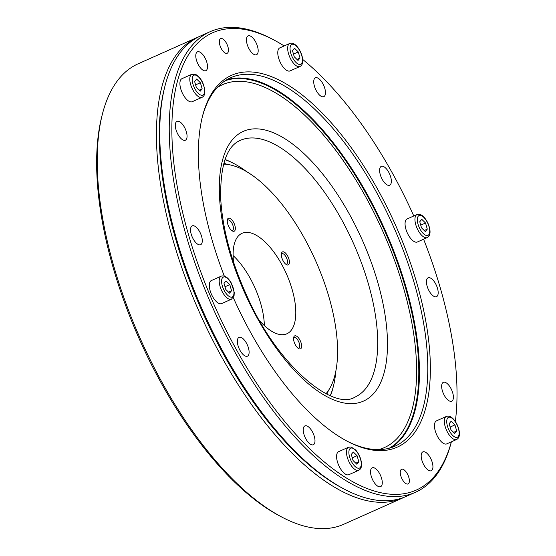 <?xml version="1.0" encoding="UTF-8"?>
<svg xmlns="http://www.w3.org/2000/svg" width="556" height="556" viewBox="0 0 556 556"><rect width="100%" height="100%" fill="white"/><g stroke="black" fill="none" stroke-linecap="round" stroke-linejoin="round"><path stroke-width="0.83" d="M298.266 51.93L300.025 58.046L298.009 60.465L294.242 56.775L292.484 50.659L294.499 48.24L298.266 51.93L293.464 54.078M296.939 59.416L300.025 58.046M299.976 66.498L290.086 70.904A12.607 5.504 -114 0 1 288.3 71.036A12.607 5.504 -114 0 1 279.188 59.819A12.607 5.504 -114 0 1 279.814 47.879L289.704 43.472C291.886 42.638 294.187 43.472 296.605 45.974C300.031 49.831 302.068 54.342 302.714 59.52C302.999 63.078 302.089 65.406 299.976 66.498A12.607 5.504 -114 0 1 298.183 66.63A12.607 5.504 -114 0 1 289.078 55.405A12.607 5.504 -114 0 1 289.704 43.472M454.69 433.43L450.923 429.739L449.165 423.63L451.18 421.205L454.947 424.902L456.705 431.011L454.69 433.43M453.62 432.387L456.705 431.011M450.145 427.043L454.947 424.902M456.657 439.462L446.767 443.876A12.607 5.504 -114 0 1 438.788 438.594A12.607 5.504 -114 0 1 434.451 425.326A12.607 5.504 -114 0 1 436.495 420.85L446.385 416.437C448.567 415.603 450.867 416.437 453.286 418.939C456.712 422.796 458.749 427.314 459.395 432.485C459.68 436.043 458.769 438.371 456.657 439.462A12.607 5.504 -114 0 1 448.678 434.18A12.607 5.504 -114 0 1 444.341 420.913A12.607 5.504 -114 0 1 446.385 416.437M326.031 393.717A128.36 56.031 66 0 0 326.33 393.363A128.36 56.031 66 0 0 315.419 260.271A128.36 56.031 66 0 0 223.595 164.131M233.569 262.258A55.009 24.012 -114 0 1 242.034 233.305A55.009 24.012 -114 0 1 283.894 268.513A55.009 24.012 -114 0 1 290.969 330.611A55.009 24.012 -114 0 1 286.868 333.788A55.009 24.012 -114 0 1 259.666 320.742M234.729 230.796A7.103 3.1 -114 0 1 232.457 231.004A7.103 3.1 -114 0 1 228.467 225.979A7.103 3.1 -114 0 1 227.397 219.655A7.103 3.1 -114 0 1 232.936 221.253A7.103 3.1 -114 0 1 234.729 230.796M288.793 264.482A7.103 3.1 -114 0 1 286.528 264.691A7.103 3.1 -114 0 1 282.538 259.666A7.103 3.1 -114 0 1 281.461 253.341A7.103 3.1 -114 0 1 287 254.94A7.103 3.1 -114 0 1 288.793 264.482M301.025 348.459A7.103 3.1 -114 0 1 298.76 348.661A7.103 3.1 -114 0 1 294.763 343.643A7.103 3.1 -114 0 1 293.693 337.318A7.103 3.1 -114 0 1 299.232 338.91A7.103 3.1 -114 0 1 301.025 348.459M233.103 255.545A55.009 24.012 -114 0 1 264.35 325.58M227.265 220.523A5.734 2.502 -114 0 1 227.835 219.988A5.734 2.502 -114 0 1 232.193 223.651A5.734 2.502 -114 0 1 232.936 230.121A5.734 2.502 -114 0 1 232.505 230.455A5.734 2.502 -114 0 1 231.727 230.518M281.329 254.21A5.734 2.502 -114 0 1 281.906 253.675A5.734 2.502 -114 0 1 286.264 257.345A5.734 2.502 -114 0 1 287 263.808A5.734 2.502 -114 0 1 286.576 264.142A5.734 2.502 -114 0 1 285.791 264.211M293.561 338.187A5.734 2.502 -114 0 1 294.138 337.645A5.734 2.502 -114 0 1 298.496 341.315A5.734 2.502 -114 0 1 299.232 347.785A5.734 2.502 -114 0 1 298.801 348.112A5.734 2.502 -114 0 1 298.023 348.181M223.832 163.262A134.58 58.741 -114 0 1 227.467 164.451M328.381 390.618A134.58 58.741 -114 0 1 326.838 394.121M224.958 159.704A139.215 60.764 -114 0 1 234.243 163.728A139.215 60.764 -114 0 1 246.788 171.783M335.824 371.345A139.215 60.764 -114 0 1 333.44 386.059A139.215 60.764 -114 0 1 330.236 395.657M225.034 159.489A140.592 61.368 -114 0 1 232.888 163.012L234.243 163.728M333.44 386.059L333.065 387.546A140.592 61.368 -114 0 1 330.445 395.74M224.019 283.345L226.035 280.926L229.802 284.616L231.56 290.732L229.545 293.151L225.778 289.454L224.019 283.345M228.474 292.102L231.56 290.732M224.999 286.757L229.802 284.616M231.511 299.184L221.629 303.59A12.607 5.504 -114 0 1 211.461 294.319A12.607 5.504 -114 0 1 211.35 280.565L221.239 276.158C224.666 275.144 227.988 277.375 231.185 282.844L234.264 292.373L234.076 295.625L231.511 299.184A12.607 5.504 -114 0 1 221.351 289.912A12.607 5.504 -114 0 1 221.239 276.158M353.053 460.542L351.295 454.426L353.31 452.007L357.077 455.705L358.835 461.814L356.82 464.232L353.053 460.542M355.75 463.19L358.835 461.814M352.275 457.845L357.077 455.705M358.787 470.265L348.897 474.678A12.607 5.504 -114 0 1 338.736 465.407A12.607 5.504 -114 0 1 338.625 451.653L348.515 447.239L351.128 447.017L355.534 449.86C358.954 453.8 360.955 458.332 361.539 463.454C361.782 466.929 360.865 469.195 358.787 470.265A12.607 5.504 -114 0 1 348.626 460.993A12.607 5.504 -114 0 1 348.515 447.239M284.151 45.946A250.304 109.261 66 0 0 273.587 39.803L271.78 38.85A252.139 110.06 66 0 0 210.119 31.692L200.702 35.89A252.139 110.06 66 0 0 164.84 86.562L164.34 88.543A250.304 109.261 66 0 0 202.148 311.346A250.304 109.261 66 0 0 342.698 488.3L344.505 489.252A252.139 110.06 66 0 0 406.172 496.411L415.589 492.213A252.139 110.06 66 0 0 451.375 441.818M413.789 215.978A250.304 109.261 66 0 0 319.964 74.949A250.304 109.261 66 0 0 302.707 59.436M273.587 39.803A250.304 109.261 66 0 0 213.803 304.049A250.304 109.261 66 0 0 451.354 441.832M455.329 421.504A250.304 109.261 66 0 0 423.589 239.212M233.284 297.62A203.545 88.849 66 0 0 347.514 441.381A203.545 88.849 66 0 0 429.475 348.522A203.545 88.849 66 0 0 318.922 109.761A203.545 88.849 66 0 0 202.474 116.301A203.545 88.849 66 0 0 224.29 276.047M308.886 443A10.314 4.504 -114 0 1 303.652 433.173A10.314 4.504 -114 0 1 304.917 425.903A10.314 4.504 -114 0 1 313.23 433.485A10.314 4.504 -114 0 1 313.32 444.744A10.314 4.504 -114 0 1 308.886 443M376.176 484.922A10.314 4.504 -114 0 1 370.942 475.102A10.314 4.504 -114 0 1 372.2 467.825A10.314 4.504 -114 0 1 380.519 475.415A10.314 4.504 -114 0 1 380.61 486.667A10.314 4.504 -114 0 1 376.176 484.922M426.834 468.979A10.314 4.504 -114 0 1 421.601 459.159A10.314 4.504 -114 0 1 422.866 451.882A10.314 4.504 -114 0 1 431.178 459.471A10.314 4.504 -114 0 1 431.268 470.723A10.314 4.504 -114 0 1 426.834 468.979M447.295 399.444A10.314 4.504 -114 0 1 442.062 389.617A10.314 4.504 -114 0 1 443.327 382.34A10.314 4.504 -114 0 1 451.639 389.93A10.314 4.504 -114 0 1 451.729 401.182A10.314 4.504 -114 0 1 447.295 399.444M432.075 294.937A10.314 4.504 -114 0 1 426.841 285.117A10.314 4.504 -114 0 1 428.099 277.84A10.314 4.504 -114 0 1 436.418 285.423A10.314 4.504 -114 0 1 436.509 296.682A10.314 4.504 -114 0 1 432.075 294.937M385.245 183.473A10.314 4.504 -114 0 1 380.019 173.646A10.314 4.504 -114 0 1 381.277 166.376A10.314 4.504 -114 0 1 389.589 173.958A10.314 4.504 -114 0 1 389.68 185.218A10.314 4.504 -114 0 1 385.245 183.473M319.366 94.916A10.314 4.504 -114 0 1 314.133 85.089A10.314 4.504 -114 0 1 315.398 77.812A10.314 4.504 -114 0 1 323.71 85.402A10.314 4.504 -114 0 1 323.8 96.654A10.314 4.504 -114 0 1 319.366 94.916M252.076 52.987A10.314 4.504 -114 0 1 246.85 43.166A10.314 4.504 -114 0 1 248.108 35.89A10.314 4.504 -114 0 1 256.42 43.479A10.314 4.504 -114 0 1 256.511 54.731A10.314 4.504 -114 0 1 252.076 52.987M201.418 68.93A10.314 4.504 -114 0 1 196.185 59.11A10.314 4.504 -114 0 1 197.45 51.833A10.314 4.504 -114 0 1 205.762 59.422A10.314 4.504 -114 0 1 205.852 70.675A10.314 4.504 -114 0 1 201.418 68.93M180.957 138.472A10.314 4.504 -114 0 1 175.724 128.651A10.314 4.504 -114 0 1 176.989 121.375A10.314 4.504 -114 0 1 185.301 128.957A10.314 4.504 -114 0 1 185.391 140.216A10.314 4.504 -114 0 1 180.957 138.472M196.178 242.979A10.314 4.504 -114 0 1 190.944 233.152A10.314 4.504 -114 0 1 192.209 225.875A10.314 4.504 -114 0 1 200.521 233.464A10.314 4.504 -114 0 1 200.612 244.716A10.314 4.504 -114 0 1 196.178 242.979M243.007 354.443A10.314 4.504 -114 0 1 237.773 344.616A10.314 4.504 -114 0 1 239.031 337.339A10.314 4.504 -114 0 1 247.35 344.928A10.314 4.504 -114 0 1 247.441 356.181A10.314 4.504 -114 0 1 243.007 354.443M223.72 51.916A8.02 3.503 -114 0 1 219.648 44.278A8.02 3.503 -114 0 1 220.628 38.621A8.02 3.503 -114 0 1 227.098 44.515A8.02 3.503 -114 0 1 227.168 53.272A8.02 3.503 -114 0 1 223.72 51.916M404.636 482.587A8.02 3.503 -114 0 1 400.57 474.942A8.02 3.503 -114 0 1 401.55 469.285A8.02 3.503 -114 0 1 408.014 475.185A8.02 3.503 -114 0 1 408.083 483.935A8.02 3.503 -114 0 1 404.636 482.587M346.603 440.901A201.71 88.05 66 0 0 395.038 446.155A201.71 88.05 66 0 0 419.69 303.91A201.71 88.05 66 0 0 317.372 111.798A201.71 88.05 66 0 0 230.664 77.743A201.71 88.05 66 0 0 202.224 117.302M210.119 31.692A252.139 110.06 66 0 0 212.343 306.794A252.139 110.06 66 0 0 415.589 492.213M164.84 86.562A252.139 110.06 66 0 0 202.926 310.999A252.139 110.06 66 0 0 344.505 489.252M281.975 517.149L279.724 515.961A249.846 109.059 -114 0 1 139.431 339.327A249.846 109.059 -114 0 1 101.685 116.934L102.311 114.46A252.139 110.06 66 0 0 140.397 338.896A252.139 110.06 66 0 0 281.975 517.149A252.139 110.06 66 0 0 343.643 524.308L402.78 497.926A252.139 110.06 -114 0 1 199.535 312.507A252.139 110.06 -114 0 1 197.31 37.405A252.139 110.06 -114 0 1 199.02 36.682M404.462 497.133A252.139 110.06 -114 0 1 402.78 497.926M197.31 37.405L138.173 63.787A252.139 110.06 66 0 0 119.359 78.34A252.139 110.06 66 0 0 102.311 114.46M427.293 229.128L425.284 231.546L421.517 227.856L419.759 221.74L421.775 219.321L425.542 223.019L427.293 229.128L424.214 230.504M420.739 225.159L425.542 223.019M427.251 237.579L417.361 241.992A12.607 5.504 -114 0 1 408.396 235.084A12.607 5.504 -114 0 1 407.089 218.967L416.979 214.553C419.161 213.719 421.462 214.553 423.88 217.055C427.307 220.913 429.343 225.43 429.99 230.601C430.274 234.159 429.364 236.488 427.251 237.579A12.607 5.504 -114 0 1 418.279 230.677A12.607 5.504 -114 0 1 416.979 214.553M196.629 79.042L200.396 82.733L202.155 88.849L200.139 91.267L196.372 87.57L194.614 81.461L196.629 79.042M195.594 84.873L200.396 82.733M199.069 90.218L202.155 88.849M202.106 97.293L192.216 101.706A12.607 5.504 -114 0 1 182.055 92.435A12.607 5.504 -114 0 1 181.944 78.681L191.834 74.268L196.192 74.733L198.735 76.77C202.273 80.391 204.323 85.436 204.893 91.914C204.803 94.631 203.871 96.424 202.106 97.293A12.607 5.504 -114 0 1 191.945 88.029A12.607 5.504 -114 0 1 191.834 74.268M299.142 64.413A10.891 4.754 66 0 0 299.566 50.374A10.891 4.754 66 0 0 290.051 48.275A10.891 4.754 66 0 0 299.142 64.413M446.732 421.246A10.891 4.754 66 0 0 455.823 437.377A10.891 4.754 66 0 0 456.247 423.338A10.891 4.754 66 0 0 446.732 421.246M231.101 283.06A10.891 4.754 66 0 0 221.587 280.961A10.891 4.754 66 0 0 230.677 297.092A10.891 4.754 66 0 0 231.101 283.06M352.177 448.067A10.891 4.754 66 0 0 351.753 462.105A10.891 4.754 66 0 0 361.268 464.197A10.891 4.754 66 0 0 352.177 448.067M378.705 449.616A198.687 86.729 66 0 0 410.015 313.681A198.687 86.729 66 0 0 307.85 118.268A198.687 86.729 66 0 0 217.181 87.591M306.703 156.257A147.646 64.447 66 0 0 228.912 249.762A147.646 64.447 66 0 0 374.57 392.487A147.646 64.447 66 0 0 306.703 156.257M300.747 164.103A140.592 61.368 66 0 0 240.31 140.369C226.758 146.04 220.211 165.313 220.676 198.186C222.421 228.891 231.31 261.786 247.344 296.869C277.625 365.73 333.378 411.037 354.881 397.144A140.592 61.368 66 0 0 372.061 298.002A140.592 61.368 66 0 0 300.747 164.103M389.283 448.199A201.39 87.911 66 0 0 409.835 304.069A201.39 87.911 66 0 0 308.559 115.961A201.39 87.911 66 0 0 225.298 80.669M390.764 447.768A201.71 88.05 66 0 0 410.224 302.874A201.71 88.05 66 0 0 309.039 115.509A201.71 88.05 66 0 0 226.612 79.849M420.218 229.419A10.891 4.754 66 0 0 429.725 231.511A10.891 4.754 66 0 0 420.635 215.38A10.891 4.754 66 0 0 420.218 229.419M204.587 91.233A10.891 4.754 66 0 0 195.497 75.095A10.891 4.754 66 0 0 195.073 89.134A10.891 4.754 66 0 0 204.587 91.233"/></g></svg>
